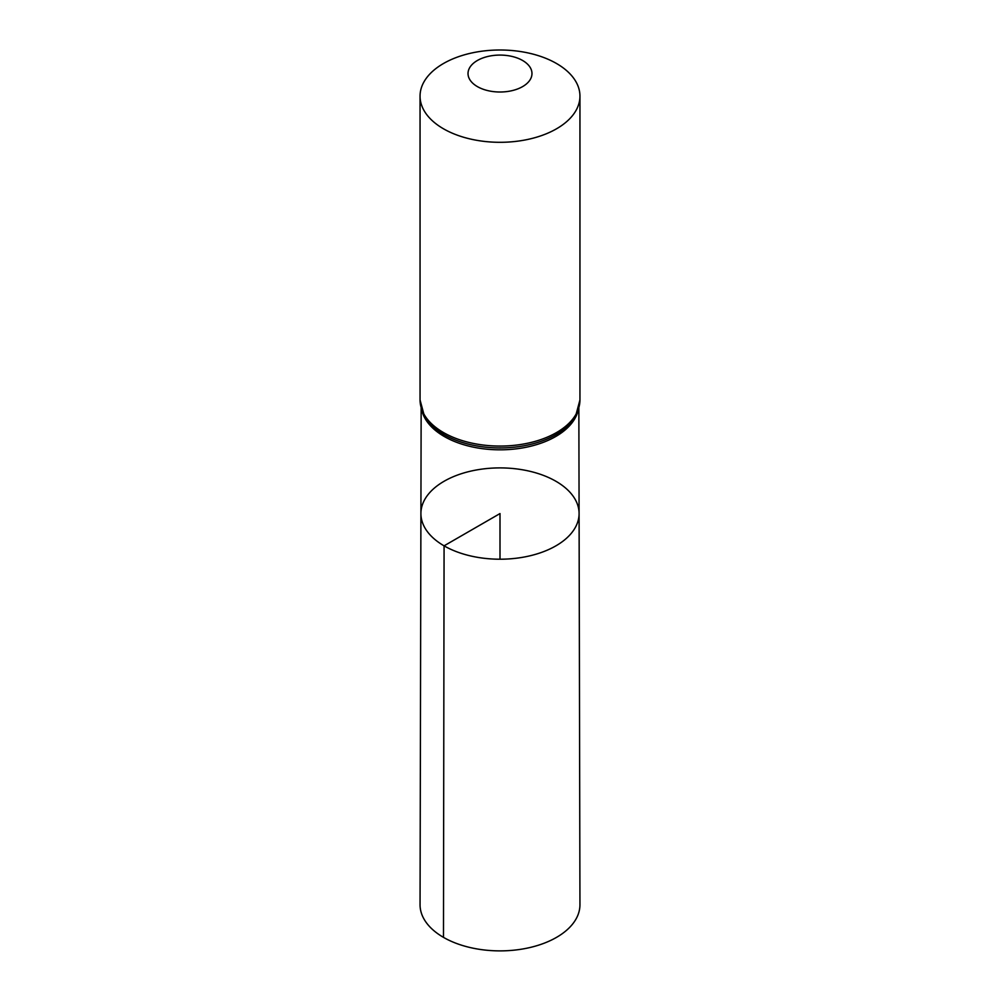 <?xml version="1.0" encoding="UTF-8"?>
<svg xmlns="http://www.w3.org/2000/svg" width="1000" height="1000" viewBox="0 0 1000 1000"><rect width="100%" height="100%" fill="white"/><g stroke="black" fill="none" stroke-linecap="round" stroke-linejoin="round"><path stroke-width="1.5" d="M444.075 545.837A79.088 45.663 0 0 0 530.312 555.725A79.088 45.663 0 0 0 579.087 513.5A79.088 45.663 0 0 0 500 467.9A79.088 45.663 0 0 0 420.913 513.5A79.088 45.663 0 0 0 444.075 545.837A79.088 45.663 0 0 0 530.312 555.725A79.088 45.663 0 0 0 579.087 513.5L579.95 904.675A79.95 46.15 0 0 1 530.638 947.362A79.95 46.15 0 0 1 443.475 937.362A79.95 46.15 0 0 1 420.05 904.675L420.913 513.5A79.088 45.663 0 0 0 444.075 545.837M477.388 86.6A31.975 18.462 180 0 1 491.725 55.712A31.975 18.462 180 0 1 530.887 78.325A31.975 18.462 180 0 1 477.388 86.6M443.475 128.787A79.95 46.15 180 0 1 420.05 96.15A79.95 46.15 180 0 1 500 50A79.95 46.15 180 0 1 579.95 96.15A79.95 46.15 180 0 1 530.588 138.8A79.95 46.15 180 0 1 443.475 128.787M500 559.212L500 513.562L444.075 545.837L443.475 937.362M578.075 410.637A78.838 45.512 180 0 1 525.025 447.475A78.838 45.512 180 0 1 444.25 436.488A78.838 45.512 180 0 1 421.925 410.637M443.475 432.55A79.95 46.15 180 0 1 420.05 399.913L424.363 416.025A79.388 45.838 180 0 0 443.862 434.513A79.388 45.838 180 0 0 575.638 416.025L579.95 399.913A79.95 46.15 180 0 1 530.588 442.562A79.95 46.15 180 0 1 443.475 432.55M421.15 408.137L420.913 513.5M578.85 408.137L579.087 513.5M420.05 96.15L420.05 399.913M579.95 96.15L579.95 399.913"/></g></svg>
